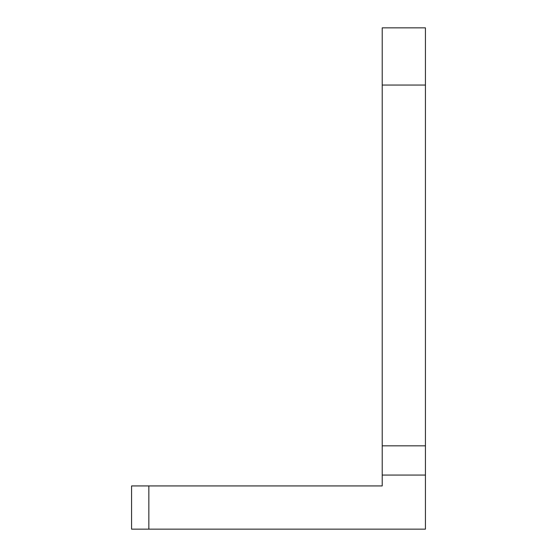<?xml version="1.0" encoding="UTF-8"?>
<svg xmlns="http://www.w3.org/2000/svg" width="557" height="557" viewBox="0 0 557 557"><rect width="100%" height="100%" fill="white"/><g stroke="black" fill="none" stroke-linecap="round" stroke-linejoin="round"><path stroke-width="0.84" d="M425.43 529.15L131.57 529.15L131.57 485.934L382.22 485.934L382.22 445.837L425.43 445.837L425.43 529.15M425.43 85.054L382.22 85.054L382.22 27.85L425.43 27.85L425.43 445.837M382.22 85.054L382.22 445.837M148.851 485.934L148.851 529.15M425.43 475.065L382.22 475.065"/></g></svg>
